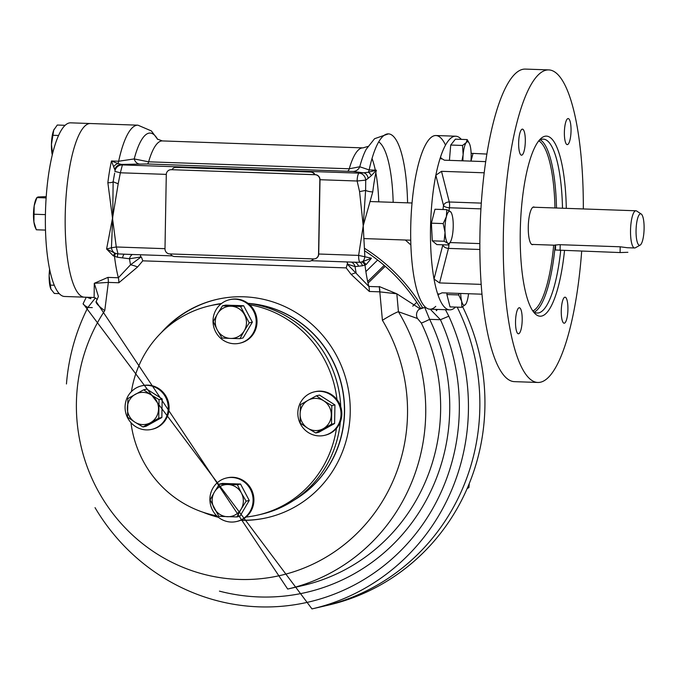 <?xml version="1.0" encoding="UTF-8"?>
<svg xmlns="http://www.w3.org/2000/svg" width="678" height="678" viewBox="0 0 678 678"><rect width="100%" height="100%" fill="white"/><g stroke="black" fill="none" stroke-linecap="round" stroke-linejoin="round"><path stroke-width="1.02" d="M170.525 253.953A4.966 4.788 77 0 0 174.619 256.53L308.982 261.191A4.966 4.788 77 0 0 310.185 261.081L310.507 261.005A4.966 4.788 77 0 1 310.346 261.038M314.651 174.661A4.966 4.788 77 0 0 310.541 172.043L176.17 167.373L310.855 171.975A4.966 4.788 77 0 1 315.016 174.678M313.16 258.903A4.966 4.788 77 0 1 310.185 261.081M171.975 169.712A4.966 4.788 77 0 1 176.17 167.373M313.422 258.911A4.966 4.788 77 0 1 310.507 261.005M175.127 167.458A4.966 4.788 77 0 1 176.492 167.305M644.1 228.613A15.747 4 -88 0 1 640.142 245.122A15.747 4 -88 0 1 636.083 229.401A15.747 4 -88 0 1 641.219 214.002A15.747 4 -88 0 1 644.1 228.613M635.354 247.792A18.62 4.729 -88 0 1 634.633 247.979A18.62 4.729 -88 0 1 630.557 229.215A18.62 4.729 -88 0 1 635.922 210.773A18.62 4.729 -88 0 1 636.634 211.011A18.62 4.729 92 0 0 635.922 210.773A18.62 4.729 92 0 0 635.6 210.799A18.62 4.729 92 0 0 630.54 229.842A18.62 4.729 92 0 0 634.633 247.979A18.62 4.729 92 0 0 635.354 247.792L640.142 245.122A15.747 4 92 0 0 644.075 229.681A15.747 4 92 0 0 641.219 214.002A15.747 4 92 0 0 640.354 213.824A15.747 4 92 0 0 636.049 231.13A15.747 4 92 0 0 640.142 245.122L635.354 247.792M620.192 246.792L559.003 244.665L554.375 245.19L559.003 244.665L620.192 246.792L627.311 247.724L620.192 246.792L620.09 252.563L627.879 252.301M221.553 303.49A107.353 103.598 -103 0 0 212.875 305.092L209.705 305.829A107.353 103.598 -103 0 0 131.43 391.57M246.021 517.034A107.353 103.598 -103 0 0 258.047 515.017L261.216 514.28A107.353 103.598 -103 0 0 340.322 421.979M340.737 406.681A107.353 103.598 -103 0 0 247.953 303.303M221.053 303.888A107.353 103.598 -103 0 0 209.705 305.829M130.964 422.657A107.353 103.598 -103 0 0 216.765 515.831M258.047 515.017A107.353 103.598 -103 0 0 336.449 428.437M336.958 399.554A107.353 103.598 -103 0 0 249.724 304.778M171.17 169.72A4.966 4.788 -103 0 0 166.288 174.509L164.991 248.801A4.966 4.788 -103 0 0 169.703 253.919L313.668 258.92A4.966 4.788 -103 0 0 318.55 254.131L319.846 179.839A4.966 4.788 -103 0 0 315.134 174.721L171.331 169.686A4.966 4.788 -103 0 0 170.051 169.822M319.846 179.839L320.008 179.806A4.966 4.788 -103 0 0 315.295 174.687L171.331 169.686M314.948 258.784A4.966 4.788 -103 0 0 318.711 254.097L320.008 179.806M230.588 338.424A16.136 15.569 77 0 1 217.223 329.906L213.231 321.618L217.502 313.812A16.136 15.569 77 0 1 231.147 306.227A16.136 15.569 77 0 1 244.512 314.745A16.136 15.569 77 0 1 244.233 330.847L239.961 338.653L230.588 338.424L221.952 338.025L217.223 329.906A16.136 15.569 77 0 1 217.502 313.812L222.511 305.829L240.521 306.456L249.241 322.864L244.233 330.847A16.136 15.569 -103 0 1 230.588 338.424M222.511 305.829L225.63 305.108L243.639 305.736L252.36 322.143L243.08 337.932L239.961 338.653M256.199 322.211A22.34 21.56 77 0 1 239.639 343.229A22.34 21.56 77 0 1 213.604 326.313A22.34 21.56 77 0 1 229.579 299.693A22.34 21.56 77 0 1 256.199 322.211M229.579 299.693L230.401 299.507A22.34 21.56 77 0 1 257.03 322.025A22.34 21.56 77 0 1 240.461 343.034L239.639 343.229M240.521 306.456L243.639 305.736M249.241 322.864L252.36 322.143M158.533 409.02A16.136 15.569 77 0 1 150.491 422.691L142.982 426.979L134.897 422.148A16.136 15.569 77 0 1 127.337 407.936A16.136 15.569 77 0 1 135.38 394.265A16.136 15.569 77 0 1 150.974 394.808L159.059 399.639L158.737 418.224L150.491 422.691A16.136 15.569 77 0 1 134.897 422.148L127.54 417.139L127.871 398.554L143.626 389.808L150.974 394.808A16.136 15.569 -103 0 1 158.533 409.02M147.067 385.324A22.34 21.56 77 0 1 168.144 405.546A22.34 21.56 77 0 1 151.703 429.377A22.34 21.56 77 0 1 125.667 412.47A22.34 21.56 77 0 1 141.643 385.85A22.34 21.56 77 0 1 147.067 385.324M143.626 389.808L146.745 389.087L162.178 398.918L161.856 417.504L146.101 426.259L142.982 426.979M141.643 385.85L142.473 385.655A22.34 21.56 77 0 1 147.889 385.129A22.34 21.56 77 0 1 168.966 405.351A22.34 21.56 77 0 1 152.533 429.182L151.703 429.377M159.059 399.639L162.178 398.918M158.737 418.224L161.856 417.504M228.037 484.533A16.136 15.569 77 0 1 241.402 493.05L246.131 501.169L241.122 509.144A16.136 15.569 77 0 1 227.477 516.721A16.136 15.569 77 0 1 214.112 508.203A16.136 15.569 77 0 1 214.392 492.109L219.401 484.134L237.41 484.762L241.402 493.05A16.136 15.569 77 0 1 241.122 509.144L236.851 516.95L218.841 516.322L210.112 499.915L214.392 492.109A16.136 15.569 -103 0 1 228.037 484.533M209.9 499.008A22.34 21.56 77 0 1 226.469 477.998A22.34 21.56 77 0 1 252.504 494.906A22.34 21.56 77 0 1 236.529 521.526A22.34 21.56 77 0 1 209.9 499.008M219.401 484.134L222.52 483.414L240.529 484.033L249.25 500.449L239.97 516.229L236.851 516.95M226.469 477.998L227.291 477.804A22.34 21.56 77 0 1 253.326 494.72A22.34 21.56 77 0 1 237.351 521.34L236.529 521.526M246.131 501.169L249.25 500.449M237.41 484.762L240.529 484.033M300.091 413.936A16.136 15.569 77 0 1 308.134 400.266L316.38 395.808L323.728 400.808A16.136 15.569 77 0 1 331.288 415.021A16.136 15.569 77 0 1 323.245 428.691A16.136 15.569 77 0 1 307.651 428.149L300.303 423.14L300.091 413.936L300.625 404.554L308.134 400.266A16.136 15.569 77 0 1 323.728 400.808L331.813 405.639L331.491 424.225L315.736 432.979L307.651 428.149A16.136 15.569 -103 0 1 300.091 413.936M316.38 395.808L319.499 395.088L334.932 404.919L334.61 423.504L318.855 432.259L315.736 432.979M319.041 435.903A22.34 21.56 77 0 1 297.956 415.682A22.34 21.56 77 0 1 314.397 391.85A22.34 21.56 77 0 1 340.432 408.758A22.34 21.56 77 0 1 324.457 435.378A22.34 21.56 77 0 1 319.041 435.903M314.397 391.85L315.228 391.655A22.34 21.56 77 0 1 341.254 408.571A22.34 21.56 77 0 1 325.287 435.183L324.457 435.378M331.813 405.639L334.932 404.919M331.491 424.225L334.61 423.504M524.492 132.422A13.035 3.305 92 0 0 522.433 129.134A13.035 3.305 92 0 0 518.67 142.041A13.035 3.305 92 0 0 521.526 155.186A13.035 3.305 92 0 0 524.916 146.838A13.035 3.305 92 0 0 524.492 132.422M569.901 140.236A13.035 3.305 92 0 0 570.91 126.303A13.035 3.305 92 0 0 568.164 118.565A13.035 3.305 92 0 0 564.401 131.473A13.035 3.305 92 0 0 567.257 144.617A13.035 3.305 92 0 0 569.901 140.236M562.079 319.94A13.035 3.305 92 0 0 564.138 323.22A13.035 3.305 92 0 0 567.901 310.312A13.035 3.305 92 0 0 565.045 297.176A13.035 3.305 92 0 0 561.655 305.524A13.035 3.305 92 0 0 562.079 319.94M516.67 312.117A13.035 3.305 92 0 0 515.661 326.05A13.035 3.305 92 0 0 518.407 333.796A13.035 3.305 92 0 0 522.17 320.88A13.035 3.305 92 0 0 519.314 307.744A13.035 3.305 92 0 0 516.67 312.117M532.933 311.126A86.996 22.086 92 0 0 537.264 313.024A86.996 22.086 92 0 0 554.926 283.819A86.996 22.086 92 0 0 560.698 250.496M562.494 208.222A86.996 22.086 92 0 0 543.307 139.126A86.996 22.086 92 0 0 538.849 140.719M566.3 208.349A90.098 22.874 92 0 0 540.307 139.083A90.098 22.874 92 0 0 528.12 166.381A90.098 22.874 92 0 0 534.272 312.863A90.098 22.874 92 0 0 564.511 250.631M480.931 208.858L449.404 207.765A4.966 1.949 8.4 0 1 443.522 205.536A42.197 10.712 92 0 0 442.997 209.527M471.134 153.313L486.863 154.067M485.702 161.627L444.378 160.186L440.573 157.915L440.632 156.694A86.877 22.052 -88 0 1 455.726 136.21A86.877 22.052 -88 0 1 461.337 139.38A86.877 22.052 92 0 0 455.726 136.21A86.877 22.052 92 0 0 430.674 222.265A86.877 22.052 92 0 0 449.692 309.854A86.877 22.052 -88 0 1 438.208 295.523L438.158 294.608L442.064 292.82L481.999 294.201M481.202 284.379L439.556 282.929L434.03 279.048A86.877 22.052 -88 0 1 435.844 175.238L441.505 171.314L484.202 172.797M455.506 307.083A86.877 22.052 -88 0 1 449.692 309.854A86.877 22.052 92 0 0 455.506 307.083M533.213 244.453A18.865 4.788 -88 0 1 528.306 225.655A18.865 4.788 -88 0 1 534.51 207.248M429.903 309.168A86.877 22.052 -88 0 1 410.876 221.579A86.877 22.052 -88 0 1 435.929 135.524A86.877 22.052 92 0 0 410.876 221.579A86.877 22.052 92 0 0 429.903 309.168L449.692 309.854L429.903 309.168M581.673 251.224A156.372 39.697 -88 0 1 569.605 329.966A156.372 39.697 -88 0 1 537.857 382.46L514.466 381.646A156.372 39.697 -88 0 1 480.219 223.986A156.372 39.697 -88 0 1 525.323 69.088L548.714 69.902A156.372 39.697 -88 0 1 583.317 208.943M537.857 382.46A156.372 39.697 -88 0 1 503.618 224.799A156.372 39.697 -88 0 1 548.714 69.902M97.378 299.32L94.14 297.506L64.596 296.481A86.877 22.052 -88 0 1 45.57 208.892A86.877 22.052 -88 0 1 70.622 122.837L90.42 123.523A86.877 22.052 92 0 0 65.368 209.578A86.877 22.052 92 0 0 84.386 297.167A86.877 22.052 -88 0 1 65.368 209.578A86.877 22.052 -88 0 1 90.42 123.523L137.931 125.176A86.877 22.052 -88 0 0 118.658 161.228L134.21 158.932L148.626 161.813A7.45 1.89 -88 0 1 147.338 163.957L121.481 164.423L122.396 164.915A7.45 7.416 -132.8 0 0 114.887 171.407L114.879 171.483M294.896 499.584A105.488 101.802 -103 0 0 341.619 385.519A105.488 101.802 -103 0 0 249.58 303.524M462.676 306.795A210.977 203.603 77 0 1 422.572 553.392A210.977 203.603 77 0 1 328.466 605.098L323.398 606.276A210.977 203.603 77 0 0 417.504 554.562A210.977 203.603 77 0 0 457.192 307.142A210.977 203.603 77 0 1 323.398 606.276L311.982 608.912A210.977 203.603 77 0 0 448.828 316.194L440.42 319.711L430.81 309.778M385.231 266.284L368.044 283.124M405.291 240.012A210.977 203.603 77 0 1 410.876 245.012M364.722 250.885A177.221 171.026 77 0 1 420.606 308.346M426.25 307.82L424.275 307.575L419.131 309.295A7.45 7.195 -128.6 0 0 417.487 318.516L398.435 311.727A14.891 1.237 149.1 0 0 382.417 320.287L379.807 291.837A7.17 1.822 92 0 0 379.697 288.887M424.869 307.77L429.64 319.338A7.45 0.449 -25.9 0 1 421.309 323.025L417.487 318.516M95.496 297.82L87.877 307.465A7.45 1.28 26.9 0 1 83.131 303.659L311.982 608.912M94.123 297.506L94.284 283.302L107.887 277.395L118.37 277.76L130.523 264.81L141.219 256.903L129.498 258.776L117.43 257.242L113.251 255.801L106.59 249.004L112.718 217.121L113.133 181.789A7.45 2.348 7 0 1 107.861 182.713L116.269 246.978L111.446 247.775L112.718 217.121L118.192 183.789L113.133 181.789L114.65 173.102M364.569 248.334A179.331 173.059 77 0 1 422.606 307.693M445.454 309.71L448.828 316.194M368.137 146.38L362.967 147.889A71.978 18.272 92 0 0 349.246 168.78L359.772 166.763L369.154 169.932A7.45 1.89 -88 0 1 368.391 172.237L376.358 170.178L369.154 169.932A86.877 22.052 92 0 1 388.426 133.871L374.57 138.71L366.239 149.236A79.428 20.162 92 0 0 359.772 166.763A7.45 7.373 -61.5 0 1 352.797 171.466L147.338 163.957M407.58 202.841A86.877 22.052 92 0 0 388.426 133.871M113.633 166.754A7.45 5.983 -54 0 1 117.896 163.534L121.481 164.423A7.45 7.043 -77.9 0 0 114.701 169.5L111.463 160.983L118.658 161.228A7.45 1.89 -88 0 1 117.896 163.534L111.463 160.983A86.877 22.052 -88 0 0 107.861 182.713M157.627 139.346A79.428 20.162 92 0 0 134.21 158.932A7.45 5.958 -94 0 0 139.702 164.068M114.887 171.407L120.362 172.788L122.396 164.915L359.162 173.144L363.569 172.831L352.797 171.466M371.324 175.704L368.196 178.306A7.45 4.966 -92.4 0 0 363.569 172.831L368.391 172.237A7.45 3.407 -110 0 1 371.324 175.704L376.358 170.178A86.877 22.052 92 0 0 372.756 191.916A7.45 2.348 7 0 1 365.611 190.425L363.213 225.825L359.569 191.611L357.128 181.009L365.722 180.119L365.611 190.425L359.569 191.611M106.59 249.004L111.446 247.775A7.45 6.772 -80.7 0 0 114.802 253.106L106.59 249.004M368.196 178.306L365.722 180.119A7.45 6.704 83.2 0 0 359.162 173.144A7.45 1.89 -88 0 0 357.128 181.009L320.008 179.721M372.756 191.916L363.213 225.825L358.628 255.403L318.711 254.013M166.288 174.382L120.362 172.788L118.192 183.789M361.942 261.954A7.17 3.076 -109.6 0 1 364.993 265.03L366.128 264.589A7.17 3.356 -117 0 0 362.518 261.708L371.442 258.199L358.628 255.403A7.45 1.89 -88 0 0 359.984 262.301L362.518 261.708A7.45 4.39 -91.8 0 0 364.849 256.581L363.213 225.825M358.476 266.107A7.17 5.382 -84.7 0 0 354.17 262.166A7.17 5.382 -84.7 0 0 353.645 262.157L359.984 262.301A7.17 3.466 -90.5 0 1 362.433 265.759L355.052 266.615L347.195 264.056L368.866 286.463L379.341 286.828A7.17 1.822 92 0 1 379.434 287.218M113.251 255.801L114.802 253.106L117.625 253.886L124.794 254.208M379.807 291.837L369.332 291.472L351.145 274.378L356.077 272.641A79.428 20.162 92 0 1 355.052 266.615A7.17 7.017 -70.8 0 0 351.475 262.098M132.396 254.487A7.17 5.424 86.6 0 0 129.498 258.776A79.428 20.162 92 0 0 130.523 264.81A7.17 1.051 -159.9 0 1 137.592 266.963L118.836 282.768L108.353 282.404L104.759 310.643A14.891 2.881 33.5 0 1 96.14 301.549A14.891 2.881 33.5 0 0 96.14 301.541A14.891 2.881 33.5 0 0 96.14 301.549L287.684 589.055L302.583 585.606A186.162 179.645 77 0 0 421.309 323.025M218.418 517.297A112.006 108.09 77 0 1 202.875 512.178M161.364 332.584A112.006 108.09 77 0 1 341.136 365.256A112.006 108.09 77 0 1 240.554 520.314M392.799 293.108L396.833 293.811L420.14 308.829L423.75 307.727A7.45 7.195 -128.6 0 0 419.801 308.812M420.14 308.829L419.199 309.227A7.45 7.195 -128.6 0 0 419.131 309.295M396.833 293.811L379.807 291.871L379.265 286.54L396.833 293.811L398.435 311.727A186.162 179.645 77 0 1 287.684 589.055M98.42 296.489L94.284 283.302L108.353 282.404A7.17 1.822 -88 0 0 107.887 277.395M436.183 309.388L436.335 310.727A91.835 23.315 92 0 0 437.454 309.431M86.903 297.252L90.827 298.727L90.666 297.388M435.751 306.363A86.877 22.052 -88 0 1 411.292 212.841A86.877 22.052 -88 0 1 445.505 145.117M141.219 256.903A7.17 1.873 -107.2 0 1 142.778 260.835L137.592 266.963M140.507 256.691L140.583 254.775M122.582 257.911A7.17 2.365 89.7 0 1 124.625 254.191M117.43 257.242L117.625 253.886M115.446 253.394L114.497 256.335A86.877 22.052 -88 0 0 118.37 277.76A7.17 1.822 -88 0 1 118.836 282.768M362.433 265.759L364.993 265.03A86.877 22.052 92 0 0 368.866 286.463A7.17 1.822 92 0 1 369.332 291.472M351.145 274.378L346.178 267.895A7.17 1.576 111 0 0 347.195 264.056M346.755 261.937A7.17 3.653 -86.8 0 1 347.755 263.895M366.128 264.589L371.442 258.199M240.927 520.162A112.006 108.09 -103 0 0 267.505 517.611M217.062 299.354A112.006 108.09 -103 0 0 165.152 329.016M207.841 513.729A112.006 108.09 -103 0 0 217.884 516.856M248.648 303.397A105.488 101.802 77 0 1 341.78 385.485A105.488 101.802 77 0 1 294.108 500.118M555.579 244.885L555.485 250.004L620.09 252.563M462.93 160.83A16.136 4.093 -88 0 1 463.142 154.618L462.523 145.456L466.252 142.566L467.201 139.583L469.329 143.389M461.947 160.796L463.142 154.618A16.136 4.093 -88 0 1 466.252 142.566A16.136 4.093 92 0 1 469.413 143.567L469.201 143.117M469.413 143.567A16.136 4.093 92 0 1 470.168 145.812A16.136 4.093 -88 0 1 470.956 161.11M462.523 145.456L450.717 145.041L455.396 139.168L467.201 139.583M449.421 160.364L450.717 145.041M459.226 293.413L458.684 294.938L461.65 301.176A16.136 4.093 92 0 0 465.557 304.422L461.82 307.304L461.65 301.176A16.136 4.093 -88 0 1 460.676 293.464M468.532 293.735A16.136 4.093 -88 0 1 466.125 303.541A16.136 4.093 -88 0 1 465.557 304.422L466.074 303.625M461.82 307.304L450.023 306.897L446.887 294.532L447.014 292.989M458.684 294.938L446.887 294.532M451.819 238.08A16.136 4.093 -88 0 1 450.463 241.8A16.136 4.093 -88 0 1 447.768 243.173L444.115 241.249L445.048 232.461L443.2 223.579L446.387 216.663A16.136 4.093 -88 0 1 450.438 211.578A16.136 4.093 -88 0 1 451.463 213.078A16.136 4.093 -88 0 1 453.158 222.291A16.136 4.093 -88 0 1 451.819 238.08M450.463 241.8L448.624 244.995L447.768 243.173A16.136 4.093 -88 0 1 445.048 232.461A16.136 4.093 92 0 1 446.387 216.663L446.794 209.655L450.438 211.578L451.463 213.078M444.115 241.249L432.31 240.834L431.394 223.172L434.988 209.248L446.794 209.655M443.2 223.579L431.394 223.172M448.624 244.995L436.827 244.589L432.31 240.834M46.214 196.645L37.892 196.984L36.248 198.654A16.136 4.093 92 0 0 34.18 205.858A16.136 4.093 92 0 0 33.9 221.952A16.136 4.093 92 0 0 35.248 227.384L36.341 229.774L45.502 230.096M36.917 197.417L34.18 205.858L33.9 221.952L36.205 229.486M36.9 197.586L46.129 197.908M34.247 214.231L45.418 214.621M54.223 129.1A16.136 4.093 92 0 0 54.198 129.151A16.136 4.093 92 0 0 53.74 130.108A16.136 4.093 92 0 0 51.435 144.524A16.136 4.093 92 0 0 52.265 154.881M65.113 125.311L57.274 125.04L53.74 130.108L51.435 144.524L52.587 153.567M52.994 135.286L58.554 135.473M49.799 270.073L49.147 275.776A16.136 4.093 92 0 0 50.909 289.125L54.333 293.455L59.274 293.633M49.613 269.183A16.136 4.093 -88 0 0 49.147 275.776L50.909 289.125M50.375 285.116L54.299 285.252M467.125 488.601L468.93 487.55L469.235 483.609M468.93 487.55L467.439 487.897M553.68 245.165A85.759 21.772 -88 0 1 547.519 282.743A85.759 21.772 -88 0 1 532.823 310.965M538.73 140.871A85.759 21.772 -88 0 1 554.968 207.96M555.223 244.987A86.996 22.086 -88 0 1 548.934 283.607A86.996 22.086 -88 0 1 534.298 312.109M540.281 139.829A86.996 22.086 -88 0 1 556.494 208.01M442.904 244.8A4.966 2.526 -7 0 0 442.836 244.928A4.966 3.161 -165.5 0 0 448.472 248.394A4.966 1.263 92 0 0 448.912 244.555M439.556 282.929L448.472 248.394L479.871 249.487M479.855 243.597L450.048 242.563M435.844 175.238L443.522 205.536A4.966 3.619 165.8 0 1 449.285 201.993A4.966 1.263 92 0 1 449.404 207.765A37.231 9.45 92 0 0 449.014 210.663M442.819 244.792A42.197 10.712 92 0 0 442.836 244.928L434.03 279.048M441.505 171.314L449.285 201.993L481.304 203.112M471.007 161.11L472.956 153.584M440.632 156.694L441.217 159.008M438.649 293.803L438.208 295.523M419.301 308.753L420.275 307.804M377.663 260.047L365.874 271.598M384.197 265.395L367.696 281.565M92.293 307.617L87.877 307.465A203.536 196.417 77 0 0 66.452 383.968M219.435 591.14A193.603 186.831 77 0 0 409.554 525.814A193.603 186.831 77 0 0 429.64 319.338L440.42 319.711A203.536 196.417 77 0 1 356.433 583.86A203.536 196.417 77 0 1 95.039 507.653M378.756 201.841A71.978 18.272 92 0 0 375.824 172.729M375.307 170.144A71.978 18.272 92 0 0 372.027 158.516M393.172 202.341A79.428 20.162 92 0 0 378.705 141.897M362.967 147.889L162.347 140.922A71.978 18.272 92 0 0 148.626 161.813L349.246 168.78A7.45 1.89 -88 0 1 347.958 170.924M164.991 248.673L116.269 246.978L118.04 253.97M346.178 267.895L142.778 260.835M382.417 320.287A171.263 165.271 77 0 1 348.339 541.273A171.263 165.271 77 0 1 131.091 533.73A171.263 165.271 77 0 1 104.759 310.643M560.206 244.707L560.104 250.479M641.219 214.002L636.634 211.011L641.219 214.002M363.764 238.571L410.741 240.207L363.764 238.571M531.671 244.402L554.375 245.19L531.671 244.402M627.311 247.724L634.633 247.979L627.311 247.724M370.79 201.561L412.038 202.993L370.79 201.561M532.959 207.197L635.922 210.773L532.959 207.197M455.726 136.21L435.929 135.524L455.726 136.21M416.741 302.261L412.766 306.151M426.004 307.634L424.275 307.575M157.694 139.397L151.397 130.947L137.931 125.176M162.347 140.922L157.304 139.058M117.209 166.881A7.45 7.45 0 0 0 114.87 171.449M355.06 262.225L311.388 260.708M172.39 255.877L123.125 254.165M98.42 296.464L96.14 301.541M86.275 297.235L83.131 303.659"/></g></svg>
